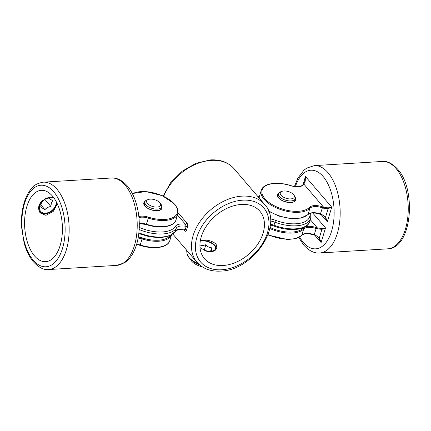 <?xml version="1.0" encoding="UTF-8"?>
<svg xmlns="http://www.w3.org/2000/svg" width="431" height="431" viewBox="0 0 431 431"><rect width="100%" height="100%" fill="white"/><g stroke="black" fill="none" stroke-linecap="round" stroke-linejoin="round"><path stroke-width="0.65" d="M200.447 240.126L201.261 240.062C207.343 239.609 212.278 240.94 216.066 244.054L217.111 248.283L211.465 251.99L205.501 250.842L200.011 247.566M241.344 204.45A36.473 25.418 -40.6 0 1 259.898 211.26A36.473 25.418 -40.6 0 1 257.668 244.329A36.473 25.418 -40.6 0 1 223.032 265.501A36.473 25.418 -40.6 0 1 204.477 258.692A36.473 25.418 -40.6 0 1 206.708 225.623A36.473 25.418 -40.6 0 1 241.344 204.45M187.469 227.099C187.894 225.472 187.706 224.115 186.903 223.032A1.46 1.018 139.4 0 1 185.341 224.201L186.203 226.383A1.46 0.7 -160.4 0 1 187.469 227.099L186.58 230.052A1.46 0.717 13.8 0 0 185.287 229.437L186.203 226.383A10.942 5.323 16.7 0 0 176.317 228.155A29.179 14.191 -163.3 0 1 139.148 229.518M184.479 230.025A1.46 1.018 139.4 0 1 184.597 230.714C185.454 231.636 186.111 231.415 186.58 230.052M185.287 229.437L184.376 230.009C181.101 229.464 178.547 229.588 176.715 230.375L175.282 231.479A1.46 1.266 -148 0 0 175.401 231.21A10.942 5.323 -163.3 0 1 185.287 229.437M211.481 251.246L211.621 247.787C209.412 247.777 207.494 246.747 205.867 244.689L202.683 245.648L199.973 245.045L199.925 245.368M200.275 241.096A9.482 4.612 -163.3 0 1 201.94 240.859A9.482 4.612 -163.3 0 1 213.56 244.684A9.482 4.612 -163.3 0 1 213.173 250.75A9.482 4.612 -163.3 0 1 210.786 251.192A9.482 4.612 -163.3 0 1 203.674 249.98M200.356 240.6A10.215 4.967 -163.3 0 1 205.14 240.66A10.215 4.967 -163.3 0 1 210.339 242.217A10.215 4.967 -163.3 0 1 215.026 245.498A10.215 4.967 -163.3 0 1 206.266 251.133M202.031 266.714A12.036 5.856 -163.3 0 1 197.29 265.135A12.036 5.856 -163.3 0 1 191.763 261.272A12.036 5.856 -163.3 0 1 190.841 259.941M211.621 247.787L210.597 251.203M205.867 244.689L204.219 250.179M202.08 266.741A10.215 4.967 -163.3 0 1 197.732 265.34L197.29 265.135M53.272 197.064L51.418 197.021L45.433 198.637L40.336 202.548L38.251 207.909L39.986 212.855L45.923 215.333L53.202 211.454L57.355 203.928M34.528 255.917A35.746 18.84 -93.5 0 0 45.681 261.682A35.746 18.84 -93.5 0 0 62.091 235.612A35.746 18.84 -93.5 0 0 52.474 196.089A35.746 18.84 -93.5 0 0 41.322 190.324A35.746 18.84 -93.5 0 0 24.912 216.4A35.746 18.84 -93.5 0 0 34.528 255.917M42.459 201.266L41.15 203.669L40.713 207.079L44.948 209.676C46.354 207.952 48.347 206.88 50.923 206.46L51.359 203.044L52.668 200.641L48.434 198.044L45.002 199.154M56.197 201.6A9.482 6.61 -40.6 0 1 55.917 204.752A9.482 6.61 -40.6 0 1 45.492 213.178A9.482 6.61 -40.6 0 1 39.83 205.732A9.482 6.61 -40.6 0 1 41.996 201.821A9.482 6.61 -40.6 0 1 45.395 198.906A9.482 6.61 -40.6 0 1 54.134 198.238M56.881 202.931A10.215 7.117 -40.6 0 1 45.309 213.792A10.215 7.117 -40.6 0 1 38.935 209.321A10.215 7.117 -40.6 0 1 42.911 200.129M50.923 206.46L44.792 199.294M44.948 209.676L40.875 204.924M269.989 227.466A25.531 12.418 16.7 0 0 303.192 228.139A11.669 5.678 -163.3 0 1 316.424 227.649L321.779 228.645L325.502 227.929L321.898 229.378L316.068 228.575A10.942 5.323 16.7 0 0 303.661 229.033A26.259 12.774 -163.3 0 1 269.795 228.473M318.988 237.944L319.371 237.788L321.106 242.578L318.967 237.917C315.702 234.976 316.629 236.28 315.174 235.412L315.244 235.04L319.371 237.788L321.898 229.378L321.779 228.645M304.884 181.327L305.466 176.484L305.223 181.262L303.586 184.619A11.669 5.678 -163.3 0 1 290.877 185.718A25.531 12.418 16.7 0 0 262.598 188.864A25.531 12.418 16.7 0 0 278.819 207.823A25.531 12.418 16.7 0 0 309.42 207.381A11.669 5.678 -163.3 0 1 322.652 206.891L328.007 207.887L331.73 207.171L328.126 208.62L328.007 207.887M325.216 217.186L325.195 217.159C321.93 214.218 322.857 215.522 321.402 214.654L321.472 214.282L325.599 217.03L327.334 221.825L325.216 217.186L325.599 217.03L328.126 208.62L323.304 208.178L323.659 207.252L303.914 184.177A0.727 0.63 36.3 0 0 303.144 184.355L304.857 181.365A0.727 0.318 25.7 0 1 305.223 181.262M315.233 235.337L314.161 235.051L314.237 234.685L315.244 235.04M310.325 219.708L317.431 228.01L317.076 228.936M321.461 214.579L320.389 214.293L320.459 213.927L321.472 214.282M305.175 180.53L304.857 181.365A0.727 0.318 25.7 0 0 304.841 181.419L303.058 184.522A0.727 0.63 36.3 0 1 303.144 184.355L302.815 184.797A0.727 0.63 36.3 0 1 303.586 184.619M293.479 194.559A7.295 3.55 16.7 0 0 282.057 191.305A7.295 3.55 16.7 0 0 281.104 195.313A7.295 3.55 16.7 0 0 290.516 198.917A7.295 3.55 16.7 0 0 293.667 194.785A7.295 3.55 16.7 0 0 293.479 194.559M293.667 194.785L294.572 195.976A8.755 4.256 -163.3 0 1 295.31 198.675A8.755 4.256 -163.3 0 1 288.436 200.824A8.755 4.256 -163.3 0 1 279.503 196.611A8.755 4.256 -163.3 0 1 278.545 193.643A8.755 4.256 -163.3 0 1 280.64 191.795L282.057 191.305M157.04 207.074A7.295 3.55 16.7 0 0 160.009 202.947A7.295 3.55 16.7 0 0 150.236 199.122A7.295 3.55 16.7 0 0 148.399 199.461A7.295 3.55 16.7 0 0 148.097 204.127A7.295 3.55 16.7 0 0 157.04 207.074M160.009 202.947L160.919 204.138A8.755 4.256 -163.3 0 1 161.657 206.832A8.755 4.256 -163.3 0 1 157.353 209.089A8.755 4.256 -163.3 0 1 148.442 206.848A8.755 4.256 -163.3 0 1 144.886 201.805A8.755 4.256 -163.3 0 1 146.987 199.957L148.399 199.461M199.386 264.709L195.388 262.996L189.333 258.417L187 253.498A16.75 8.146 16.7 0 0 188.977 257.496A16.75 8.146 16.7 0 0 198.071 263.47M242.626 200.178A41.581 28.979 139.4 0 0 196.919 237.131A41.581 28.979 139.4 0 0 221.749 269.774A41.581 28.979 139.4 0 0 267.457 232.821A41.581 28.979 139.4 0 0 242.626 200.178M172.858 234.087L197.021 262.317A44.495 31.01 -40.6 0 1 199.742 221.976A44.495 31.01 -40.6 0 1 242.001 196.143A44.495 31.01 -40.6 0 1 264.634 204.456L234.022 168.683A44.495 31.01 139.4 0 0 211.384 160.375A44.495 31.01 139.4 0 0 163.721 196.32M139.24 227.396A27.719 13.48 16.7 0 0 175.325 226.431A12.402 6.029 -163.3 0 1 185.341 224.201L177.48 215.015M138.874 232.837A29.179 14.191 16.7 0 0 175.401 231.21L176.317 228.155A1.46 1.266 -148 0 0 175.325 226.431M270.409 224.206A10.942 5.323 -163.3 0 1 273.852 225.197A29.179 14.191 16.7 0 0 309.835 221.329L310.751 218.28A29.179 14.191 -163.3 0 1 274.768 222.148A10.942 5.323 16.7 0 0 270.523 221.006M309.835 221.329C307.292 230.488 289.239 231.959 273.739 225.952L275.538 220.311A27.719 13.48 16.7 0 0 309.905 213.48M178.089 212.736L186.903 223.032M184.597 230.714L183.924 229.933M270.431 218.97A12.402 6.029 -163.3 0 1 275.538 220.311M259.279 196.978A27.719 13.48 16.7 0 0 258.675 197.495M161.744 206.239A9.482 4.612 -163.3 0 1 156.378 210.727A9.482 4.612 -163.3 0 1 144.859 206.029A9.482 4.612 -163.3 0 1 145.139 201.255M139.261 223.301A10.942 5.323 -163.3 0 1 146.448 224.249A26.259 12.774 16.7 0 0 176.042 219.799C174.113 227.072 159.82 229.012 146.351 224.61L148.28 218.145A10.942 5.323 16.7 0 0 138.933 217.58M146.389 224.529L139.267 223.614M48.644 269.542C44.01 270.189 38.962 267.656 33.505 261.94C29.394 257.054 26.264 250.713 24.109 242.906L21.55 226.948C21.135 219.234 21.771 211.971 23.468 205.167C25.343 197.764 28.279 191.935 32.282 187.684C34.302 184.98 37.976 183.137 43.31 182.168A43.768 23.069 86.5 0 1 56.967 189.22A43.768 23.069 86.5 0 1 68.744 237.616A43.768 23.069 86.5 0 1 48.644 269.542L116.709 265.383A43.768 23.069 -93.5 0 0 136.805 233.457A43.768 23.069 -93.5 0 0 125.033 185.066A43.768 23.069 -93.5 0 0 111.376 178.008C116.763 177.55 122.059 180.174 127.258 185.885C135.846 195.744 140.49 214.379 139.024 231.205C138.313 239.668 136.325 246.963 133.05 253.083C130.738 257.372 127.84 260.631 124.36 262.867L116.709 265.383M53.756 191.817A40.848 21.528 -93.5 0 0 24.454 203.744A40.848 21.528 -93.5 0 0 33.246 260.195A40.848 21.528 -93.5 0 0 62.549 248.261A40.848 21.528 -93.5 0 0 53.756 191.817M176.042 219.799L177.874 213.695A26.259 12.774 -163.3 0 1 148.28 218.145L148.587 217.202A25.531 12.418 16.7 0 0 176.403 214.783A25.531 12.418 16.7 0 0 163.758 196.45A25.531 12.418 16.7 0 0 132.425 193.767M136.67 244.199A10.942 5.323 -163.3 0 1 140.22 245.007A26.259 12.774 16.7 0 0 169.814 240.557L171.484 234.992M171.452 235.014A26.259 12.774 -163.3 0 1 142.052 238.903A10.942 5.323 16.7 0 0 138.125 238.041M136.562 244.549L140.123 245.368L142.359 237.96A25.531 12.418 16.7 0 0 170.035 235.73M138.83 216.534A11.669 5.678 -163.3 0 1 148.587 217.202M138.297 237.061A11.669 5.678 -163.3 0 1 142.359 237.96M295.402 198.077A9.482 4.612 -163.3 0 1 290.031 202.565A9.482 4.612 -163.3 0 1 278.518 197.867A9.482 4.612 -163.3 0 1 278.798 193.093M303.192 228.139A0.727 0.62 43.9 0 1 303.661 229.033L301.829 235.137A10.942 5.323 -163.3 0 1 314.237 234.685L316.424 227.649M396.051 168.516A43.768 23.069 -93.5 0 0 382.394 161.458C387.07 160.828 392.113 163.36 397.538 169.06C416.922 189.85 411.885 248.579 387.733 248.832A43.768 23.069 -93.5 0 0 407.828 216.912A43.768 23.069 -93.5 0 0 396.051 168.516M299.615 236.996A39.393 20.763 -93.5 0 0 303.397 242.497A39.393 20.763 -93.5 0 0 331.654 230.994A39.393 20.763 -93.5 0 0 323.175 176.565A39.393 20.763 -93.5 0 0 295.397 186.564M382.394 161.458L314.328 165.617A43.768 23.069 86.5 0 1 327.986 172.675A43.768 23.069 86.5 0 1 339.763 221.065A43.768 23.069 86.5 0 1 319.667 252.992L387.733 248.832M268.044 234.615A26.259 12.774 16.7 0 0 301.829 235.137A0.727 0.62 -136.1 0 1 301.7 235.358L295.962 238.553L287.536 239.55L267.915 234.954M323.304 208.178L322.291 207.817A10.942 5.323 16.7 0 0 309.889 208.275A26.259 12.774 -163.3 0 1 287.811 211.481A26.259 12.774 -163.3 0 1 264.101 199.348A26.259 12.774 -163.3 0 1 261.224 190.443L259.392 196.547A26.259 12.774 16.7 0 0 259.133 198.028M268.47 210.711A26.259 12.774 16.7 0 0 308.057 214.379A10.942 5.323 -163.3 0 1 320.459 213.927L322.652 206.891M309.42 207.381A0.727 0.62 -136.1 0 1 309.889 208.275L308.057 214.379A0.727 0.62 -136.1 0 1 307.928 214.6L301 218.102L290.72 218.63L279.153 216.173L268.691 211.244M312.744 213.022L325.502 227.929L321.106 242.578L314.883 235.31M303.074 184.446L305.466 176.484L331.73 207.171L327.334 221.825L321.111 214.552M314.226 234.976L314.161 235.051C309.28 233.764 305.504 232.665 301.7 235.358M320.454 214.218L320.389 214.293C315.508 213.006 311.732 211.907 307.928 214.6M197.021 262.317C202.759 268.696 210.608 271.622 220.564 271.099C252.916 270.69 284.374 225.052 264.634 204.456M163.123 196.046L170.692 182.625L182.168 171.204L196.024 163.274L210.473 159.901C220.43 159.378 228.279 162.304 234.022 168.683M138.787 233.602L149.934 236.872L160.79 237.691L169.679 235.881L175.282 231.479M187 253.498L186.628 250.179M258.185 196.913L259.554 196.008M310.713 213.27L310.751 218.28M273.739 225.952L270.339 224.944M144.337 203.631C143.965 203.718 144.261 204.558 145.231 206.163C148.55 210.807 161.14 211.917 161.108 208.663M43.31 182.168L111.376 178.008M177.874 213.695L177.712 209.019L174.77 204.165L162.342 195.696L145.883 191.558L132.301 193.524M140.123 245.368C153.592 249.77 167.885 247.83 169.814 240.557M294.761 200.501C294.793 203.755 282.203 202.645 278.889 198.007C277.914 196.396 277.618 195.555 277.995 195.475M314.328 165.617L306.7 168.122L304.017 170.126L297.896 178.084L294.475 186.451M298.737 237.476L303.785 245.115C309.022 250.842 314.312 253.466 319.667 252.992M259.123 198.012L259.392 196.547M302.815 184.797C300.87 186.903 296.9 187.178 290.914 185.632C277.445 181.23 263.152 183.17 261.224 190.443M278.545 193.643L277.666 196.563M295.31 198.675L294.432 201.595M161.657 206.832L160.779 209.752M144.886 201.805L144.013 204.725"/></g></svg>
